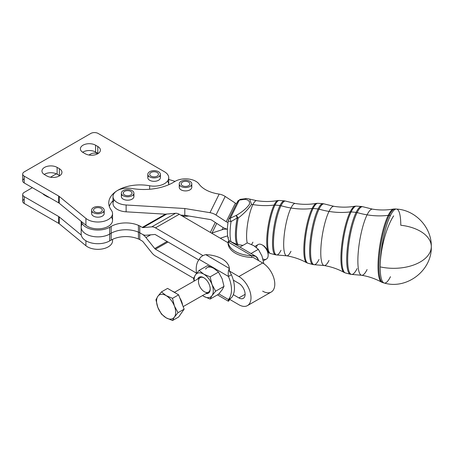 <?xml version="1.0" encoding="UTF-8"?>
<svg xmlns="http://www.w3.org/2000/svg" width="454" height="454" viewBox="0 0 454 454"><rect width="100%" height="100%" fill="white"/><g stroke="black" fill="none" stroke-linecap="round" stroke-linejoin="round"><path stroke-width="0.68" d="M112.331 239.451A14.636 8.45 180 0 1 103.478 248.696A14.636 8.45 180 0 1 85.914 245.733L59.241 223.748A5.227 3.019 0 0 0 58.657 223.345L24.232 203.471A5.227 3.019 180 0 1 24.232 199.204M44.566 194.721A8.887 5.13 0 0 0 44.214 194.931A8.887 5.13 180 0 1 44.566 194.721M97.775 153.753A5.227 3.019 0 0 0 90.772 153.957L88.927 155.018L90.772 153.957A5.227 3.019 180 0 1 97.775 153.753M56.353 173.825L50.485 177.219L56.353 173.825M22.7 194.505L22.7 201.338A5.227 3.019 0 0 0 24.232 203.471L24.232 196.639A5.227 3.019 180 0 1 22.7 194.505A5.227 3.019 180 0 1 24.232 192.371L32.365 187.672L24.232 192.371A5.227 3.019 0 0 0 24.232 196.639L58.657 216.518A5.227 3.019 180 0 1 59.241 216.916L81.272 235.076L59.241 216.916A5.227 3.019 0 0 0 58.657 216.518L58.657 223.345A5.227 3.019 180 0 1 59.241 223.748L59.241 216.916L59.241 223.748L85.914 245.733L85.914 240.79L85.914 245.733A14.636 8.45 0 0 0 102.309 248.945A14.636 8.45 0 0 0 112.541 240.881L112.541 239.349M49.287 197.445A8.887 5.13 180 0 1 46.779 196.429L44.56 195.146A8.887 5.13 180 0 1 42.801 193.699A8.887 5.13 0 0 0 44.56 195.146L46.779 196.429A8.887 5.13 0 0 0 49.287 197.445M58.657 223.345L58.657 216.518L24.232 196.639L24.232 203.471L58.657 223.345M113.006 196.582A14.636 8.45 180 0 1 116.723 190.958A14.636 8.45 0 0 0 113.994 199.635A14.636 8.45 0 0 0 126.127 204.987L126.127 211.819L126.127 204.987A14.636 8.45 180 0 1 113.006 196.582L113.006 203.415A14.636 8.45 0 0 0 126.127 211.819L165.438 214.18L175.573 213.267A10.453 6.004 60.3 0 1 179.251 214.271L155.455 227.851L202.949 255.579L155.455 227.851A10.453 6.004 -119.7 0 0 151.784 226.847L143.01 227.607A2.088 1.203 60.3 0 1 142.272 227.409L139.758 225.939L139.758 232.766L142.272 234.241L139.758 232.771L142.272 234.236A10.453 6.004 60.3 0 1 145.95 237.533L150.677 234.832L145.95 237.533L154.723 248.537L167.095 241.471L154.723 248.537A2.088 1.203 -119.7 0 0 155.455 249.195L168.025 242.016L155.455 249.195L196.508 273.16L155.455 249.195A2.088 1.203 60.3 0 1 154.723 248.537L145.95 237.533A10.453 6.004 -119.7 0 0 142.272 234.241L139.758 232.766L139.758 239.599L142.272 241.068L139.758 239.599A6.271 3.621 0 0 0 138.442 239.014A20.912 12.071 0 0 0 111.156 240.075L109.669 240.921A16.73 9.659 180 0 1 92.287 243.151A16.73 9.659 180 0 1 81.272 235.076A16.73 9.659 0 0 0 92.287 243.151A16.73 9.659 0 0 0 109.669 240.921L109.669 234.094A16.73 9.659 180 0 1 88.791 235.32A16.73 9.659 180 0 1 82.259 223.805M237.277 202.745A4.182 3.286 26.3 0 1 237.55 201.553A4.182 3.286 26.3 0 1 239.292 200.118A4.182 2.679 -100.9 0 1 240.512 199.3L240.512 199.3A4.182 2.679 79.1 0 0 239.292 200.118L244.269 199.38A4.182 3.019 -95.4 0 1 245.881 198.506A4.182 3.019 84.6 0 0 244.269 199.38L239.292 200.118A4.182 3.286 -153.7 0 0 237.55 201.553L240.512 199.3L246.851 198.529A4.182 3.484 97.8 0 0 244.269 199.38A4.182 3.484 -82.2 0 1 246.851 198.529L249.7 199.102L251.442 204.317L249.7 199.102L256.658 200.662A23.018 5.164 99.4 0 0 252.912 204.578A23.018 5.164 -80.6 0 1 256.658 200.662C263.797 201.82 270.885 201.786 277.922 200.543A26.672 5.981 99.4 0 0 274.057 205.077A26.672 5.981 -80.6 0 1 277.922 200.543L279.261 200.475A26.882 6.033 99.4 0 0 275.005 205.066A26.882 6.033 -80.6 0 1 279.261 200.475L284.352 200.85A27.342 6.135 99.4 0 0 280.027 205.514A27.342 6.135 -80.6 0 1 284.352 200.85L285.651 201.111A27.308 6.129 99.4 0 0 280.998 205.702A27.308 6.129 -80.6 0 1 285.651 201.111L295.282 203.488A26.514 5.947 99.4 0 0 290.969 208A26.514 5.947 -80.6 0 1 295.282 203.488C302.404 204.646 309.469 204.606 316.483 203.375A30.168 6.77 99.4 0 0 312.114 208.499A30.168 6.77 -80.6 0 1 316.483 203.375L317.868 203.301A30.378 6.816 99.4 0 0 313.061 208.488A30.378 6.816 -80.6 0 1 317.868 203.301L322.964 203.676A30.838 6.918 99.4 0 0 318.084 208.936A30.838 6.918 -80.6 0 1 322.964 203.676L324.304 203.942A30.81 6.912 99.4 0 0 319.049 209.124A30.81 6.912 -80.6 0 1 324.304 203.942L333.906 206.315A30.009 6.731 99.4 0 0 329.019 211.422A30.009 6.731 -80.6 0 1 333.906 206.315C341.005 207.467 348.053 207.433 355.045 206.201A33.67 7.553 99.4 0 0 350.165 211.922A33.67 7.553 -80.6 0 1 355.045 206.201L356.475 206.127A33.874 7.599 99.4 0 0 351.112 211.91A33.874 7.599 -80.6 0 1 356.475 206.127L361.571 206.502A34.339 7.701 99.4 0 0 356.135 212.358A34.339 7.701 -80.6 0 1 361.571 206.502L362.956 206.774A34.305 7.695 99.4 0 0 357.105 212.546A34.305 7.695 -80.6 0 1 362.956 206.774L372.53 209.141A33.511 7.519 99.4 0 0 367.076 214.844A33.511 7.519 -80.6 0 1 372.53 209.141C379.612 210.293 386.638 210.253 393.601 209.027A37.166 8.337 99.4 0 0 388.221 215.344A37.166 8.337 -80.6 0 1 393.601 209.027L395.082 208.953A37.376 8.382 99.4 0 0 389.169 215.332A37.376 8.382 -80.6 0 1 395.082 208.953L396.404 209.05A37.495 8.41 -80.6 0 1 400.774 225.246A37.642 21.73 180 0 1 431.3 246.59A37.642 21.73 180 0 1 429.853 252.56A37.642 21.73 180 0 1 380.174 266.878A37.495 8.41 -80.6 0 1 390.474 215.451A37.495 8.41 -80.6 0 1 396.404 209.05A37.495 8.41 99.4 0 0 390.474 215.451L389.169 215.332A4.182 3.286 -153.7 0 0 388.221 215.344A67.964 53.356 26.3 0 1 367.076 214.844A67.964 53.356 26.3 0 1 357.105 212.546A4.182 3.286 -153.7 0 0 356.135 212.358L351.112 211.91A4.182 3.286 -153.7 0 0 350.165 211.922A67.964 53.356 26.3 0 1 329.019 211.422A67.964 53.356 26.3 0 1 319.049 209.124A4.182 3.286 -153.7 0 0 318.084 208.936L313.061 208.488A4.182 3.286 -153.7 0 0 312.114 208.499A67.964 53.356 26.3 0 1 290.969 208A67.964 53.356 26.3 0 1 280.998 205.702A4.182 3.286 -153.7 0 0 280.027 205.514L275.005 205.066A4.182 3.286 -153.7 0 0 274.057 205.077A67.964 53.356 26.3 0 1 252.912 204.578A67.964 53.356 26.3 0 1 251.442 204.317A67.964 53.356 -153.7 0 0 252.912 204.578A67.964 53.356 -153.7 0 0 274.057 205.077A4.182 3.286 26.3 0 1 275.005 205.066L280.027 205.514A4.182 3.286 26.3 0 1 280.998 205.702A67.964 53.356 -153.7 0 0 290.969 208A67.964 53.356 -153.7 0 0 312.114 208.499A4.182 3.286 26.3 0 1 313.061 208.488L318.084 208.936A4.182 3.286 26.3 0 1 319.049 209.124A67.964 53.356 -153.7 0 0 329.019 211.422A67.964 53.356 -153.7 0 0 350.165 211.922A4.182 3.286 26.3 0 1 351.112 211.91L356.135 212.358A4.182 3.286 26.3 0 1 357.105 212.546A67.964 53.356 -153.7 0 0 367.076 214.844A67.964 53.356 -153.7 0 0 388.221 215.344A4.182 3.286 26.3 0 1 389.169 215.332L390.474 215.451A37.495 8.41 99.4 0 0 380.174 266.878A37.495 8.41 99.4 0 0 384.203 283.024A37.495 8.41 -80.6 0 1 380.174 266.878A37.642 21.73 0 0 0 429.853 252.56A37.642 21.73 0 0 0 431.3 246.59C432.146 270.351 406.886 289.805 384.203 283.024A37.495 8.41 -80.6 0 0 390.474 276.679M228.606 219.623L228.22 220.871A4.182 0.312 8.4 0 0 231.029 221.586A4.182 0.312 -171.6 0 1 228.22 220.871A4.182 0.312 -171.6 0 1 228.334 220.814A4.182 3.286 26.3 0 1 228.606 219.623A4.182 3.286 26.3 0 1 230.343 218.187L239.292 200.118L230.343 218.187L236.364 215.349C242.249 211.956 246.573 208.312 249.348 204.413C250.092 201.201 248.4 199.522 244.269 199.38C248.4 199.522 250.092 201.201 249.348 204.413C246.573 208.312 242.249 211.956 236.364 215.349L238.163 218.113C244.229 213.391 248.656 208.795 251.442 204.317C248.656 208.795 244.229 213.391 238.163 218.113A23.812 5.34 99.4 0 0 238.163 244.655L242.822 245.359L238.163 244.655A23.812 5.34 -80.6 0 1 238.163 218.113L236.364 215.349L230.343 218.187A4.182 3.286 -153.7 0 0 228.606 219.623L237.55 201.553M246.278 198.506A4.182 3.019 84.6 0 0 245.881 198.506M231.029 221.586A4.182 1.266 -113.8 0 1 230.343 218.187A4.182 1.266 66.2 0 0 231.029 221.586L237.187 217.948A4.182 0.783 -116.9 0 1 236.364 215.349A4.182 0.783 63.1 0 0 237.187 217.948L231.029 221.586A23.341 5.238 99.4 0 0 231.029 241.727A23.341 5.238 -80.6 0 1 231.029 221.586M228.22 220.871C227.023 228.833 227.091 235.03 228.424 239.451A4.182 3.785 -20 0 0 229.548 241A4.182 3.785 160 0 1 228.424 239.451A4.182 3.785 160 0 1 228.334 237.363M230.479 241.545A4.182 3.785 -20 0 0 231.029 241.727L237.187 244.53A23.846 5.352 -80.6 0 1 237.187 217.948A4.182 0.477 10.9 0 1 238.163 218.113A4.182 0.477 -169.1 0 0 237.187 217.948A23.846 5.352 99.4 0 0 237.187 244.53L231.029 241.727A4.182 3.785 160 0 1 230.479 241.545M252.912 242.164A23.018 5.164 -80.6 0 1 251.533 244.496M247.197 242.947A23.018 5.164 -80.6 0 1 252.912 204.578A23.018 5.164 99.4 0 0 247.197 242.947M242.964 245.364L236.926 244.496A4.182 1.493 -69.7 0 0 237.187 244.53A4.182 4.007 -40.7 0 0 238.163 244.655A4.182 2.122 100.4 0 1 237.624 244.689A4.182 2.122 -79.6 0 0 238.163 244.655A4.182 4.007 139.3 0 1 237.187 244.53A4.182 1.493 110.3 0 1 236.926 244.496L232.261 242.584M267.945 252.311L269.267 253.014A26.672 5.981 -80.6 0 1 267.19 233.135A26.672 5.981 -80.6 0 1 274.057 205.077A26.672 5.981 99.4 0 0 267.19 233.135A26.672 5.981 99.4 0 0 269.267 253.014L270.51 253.514A26.882 6.033 -80.6 0 1 268.013 234.088A26.882 6.033 -80.6 0 1 275.005 205.066A26.882 6.033 99.4 0 0 268.013 234.088A26.882 6.033 99.4 0 0 270.51 253.514L275.453 254.796A27.342 6.135 -80.6 0 1 272.911 235.041A27.342 6.135 -80.6 0 1 280.027 205.514A27.342 6.135 99.4 0 0 272.911 235.041A27.342 6.135 99.4 0 0 275.453 254.796L276.77 254.966A27.308 6.129 -80.6 0 1 273.824 235.915A27.308 6.129 -80.6 0 1 280.998 205.702A27.308 6.129 99.4 0 0 273.824 235.915A27.308 6.129 99.4 0 0 276.77 254.966A27.308 6.129 -80.6 0 0 280.998 250.302M290.969 251.295A26.514 5.947 -80.6 0 1 286.65 255.806A26.514 5.947 -80.6 0 1 284.045 236.88A26.514 5.947 -80.6 0 1 290.969 208A26.514 5.947 99.4 0 0 284.045 236.88A26.514 5.947 99.4 0 0 286.65 255.806L276.77 254.966M286.65 255.806C293.766 256.998 300.446 259.302 306.688 262.724A30.168 6.77 -80.6 0 1 304.345 240.234A30.168 6.77 -80.6 0 1 312.114 208.499A30.168 6.77 99.4 0 0 304.345 240.234A30.168 6.77 99.4 0 0 306.688 262.724L307.977 263.235A30.378 6.816 -80.6 0 1 305.156 241.29A30.378 6.816 -80.6 0 1 313.061 208.488A30.378 6.816 99.4 0 0 305.156 241.29A30.378 6.816 99.4 0 0 307.977 263.235L312.925 264.517A30.838 6.918 -80.6 0 1 310.059 242.237A30.838 6.918 -80.6 0 1 318.084 208.936A30.838 6.918 99.4 0 0 310.059 242.237A30.838 6.918 99.4 0 0 312.925 264.517L314.281 264.699A30.81 6.912 -80.6 0 1 310.962 243.208A30.81 6.912 -80.6 0 1 319.049 209.124A30.81 6.912 99.4 0 0 310.962 243.208A30.81 6.912 99.4 0 0 314.281 264.699A30.81 6.912 -80.6 0 0 319.049 259.433M329.019 260.431A30.009 6.731 -80.6 0 1 324.139 265.539A30.009 6.731 -80.6 0 1 321.188 244.116A30.009 6.731 -80.6 0 1 329.019 211.422A30.009 6.731 99.4 0 0 321.188 244.116A30.009 6.731 99.4 0 0 324.139 265.539L314.281 264.699M324.139 265.539C331.233 266.725 337.889 269.023 344.115 272.434A33.67 7.553 -80.6 0 1 341.499 247.334A33.67 7.553 -80.6 0 1 350.165 211.922A33.67 7.553 99.4 0 0 341.499 247.334A33.67 7.553 99.4 0 0 344.115 272.434L345.449 272.962A33.874 7.599 -80.6 0 1 342.299 248.486A33.874 7.599 -80.6 0 1 351.112 211.91A33.874 7.599 99.4 0 0 342.299 248.486A33.874 7.599 99.4 0 0 345.449 272.962L350.392 274.244A34.339 7.701 -80.6 0 1 347.202 249.439A34.339 7.701 -80.6 0 1 356.135 212.358A34.339 7.701 99.4 0 0 347.202 249.439A34.339 7.701 99.4 0 0 350.392 274.244L351.793 274.432A34.305 7.695 -80.6 0 1 348.099 250.494A34.305 7.695 -80.6 0 1 357.105 212.546A34.305 7.695 99.4 0 0 348.099 250.494A34.305 7.695 99.4 0 0 351.793 274.432A34.305 7.695 -80.6 0 0 357.105 268.569M367.076 269.562A33.511 7.519 -80.6 0 1 361.622 275.266A33.511 7.519 -80.6 0 1 358.331 251.346A33.511 7.519 -80.6 0 1 367.076 214.844A33.511 7.519 99.4 0 0 358.331 251.346A33.511 7.519 99.4 0 0 361.622 275.266L351.793 274.432M361.622 275.266C368.699 276.452 375.339 278.739 381.542 282.138A37.166 8.337 -80.6 0 1 378.653 254.439A37.166 8.337 -80.6 0 1 388.221 215.344A37.166 8.337 99.4 0 0 378.653 254.439A37.166 8.337 99.4 0 0 381.542 282.138L382.915 282.689A37.376 8.382 -80.6 0 1 379.442 255.687A37.376 8.382 -80.6 0 1 389.169 215.332A37.376 8.382 99.4 0 0 379.442 255.687A37.376 8.382 99.4 0 0 382.915 282.689L384.203 283.024M393.658 215.854A37.642 11.015 102.5 0 0 380.174 266.878A37.642 11.015 -77.5 0 1 393.658 215.854M149.661 176.856A6.271 3.621 180 0 1 147.822 174.296A6.271 3.621 180 0 1 154.093 170.67A6.271 3.621 180 0 1 160.37 174.296A6.271 3.621 180 0 1 156.494 177.639A6.271 3.621 180 0 1 149.661 176.856A6.271 3.621 0 0 0 160.154 175.233A6.271 3.621 0 0 0 152.47 170.795A6.271 3.621 0 0 0 149.661 176.856M147.822 174.296L147.822 177.707A6.271 3.621 0 0 0 149.661 180.266A6.271 3.621 0 0 0 149.888 180.391A6.271 3.621 0 0 0 156.641 181.015A6.271 3.621 0 0 0 160.37 177.707L160.37 174.296M150.989 172.503A4.392 2.537 0 0 0 149.701 174.296A4.392 2.537 0 0 0 154.093 176.827A4.392 2.537 0 0 0 158.486 174.296A4.392 2.537 0 0 0 155.773 171.953A4.392 2.537 0 0 0 150.989 172.503A4.392 2.537 180 0 1 158.338 173.638A4.392 2.537 180 0 1 152.958 176.742A4.392 2.537 180 0 1 150.989 172.503M179.251 183.881L179.251 187.298A6.271 3.621 0 0 0 179.341 187.911A6.271 3.621 0 0 0 185.187 190.913A6.271 3.621 0 0 0 191.554 188.291A6.271 3.621 0 0 0 191.798 187.298L191.798 183.881A6.271 3.621 180 0 1 186.055 187.491A6.271 3.621 180 0 1 179.341 184.494A6.271 3.621 180 0 1 179.251 183.881A6.271 3.621 180 0 1 185.521 180.261A6.271 3.621 180 0 1 191.798 183.881M184.778 181.384A4.392 2.537 0 0 0 181.129 183.881A4.392 2.537 0 0 0 185.521 186.418A4.392 2.537 0 0 0 189.914 183.881A4.392 2.537 0 0 0 184.778 181.384A4.392 2.537 180 0 1 189.641 184.761A4.392 2.537 180 0 1 182.145 185.504A4.392 2.537 180 0 1 184.778 181.384M179.341 184.494A6.271 3.621 0 0 0 189.534 186.668A6.271 3.621 0 0 0 187.695 180.482A6.271 3.621 0 0 0 179.341 184.494M93.467 212.71A6.271 3.621 180 0 1 91.634 210.151A6.271 3.621 180 0 1 97.905 206.53A6.271 3.621 180 0 1 104.176 210.151A6.271 3.621 180 0 1 100.306 213.493A6.271 3.621 180 0 1 93.467 212.71A6.271 3.621 0 0 0 103.966 211.087A6.271 3.621 0 0 0 96.282 206.649A6.271 3.621 0 0 0 93.467 212.71M91.634 210.151L91.634 213.562A6.271 3.621 0 0 0 93.467 216.121A6.271 3.621 0 0 0 93.694 216.246A6.271 3.621 0 0 0 100.448 216.87A6.271 3.621 0 0 0 104.176 213.562L104.176 210.151M94.801 208.358A4.392 2.537 0 0 0 93.513 210.151A4.392 2.537 0 0 0 97.905 212.688A4.392 2.537 0 0 0 102.298 210.151A4.392 2.537 0 0 0 99.585 207.807A4.392 2.537 0 0 0 94.801 208.358A4.392 2.537 180 0 1 102.144 209.493A4.392 2.537 180 0 1 96.77 212.597A4.392 2.537 180 0 1 94.801 208.358M121.371 193.166L121.371 196.582A6.271 3.621 0 0 0 121.462 197.195A6.271 3.621 0 0 0 127.307 200.203A6.271 3.621 0 0 0 133.675 197.581A6.271 3.621 0 0 0 133.919 196.582L133.919 193.166A6.271 3.621 180 0 1 128.176 196.775A6.271 3.621 180 0 1 121.462 193.784A6.271 3.621 180 0 1 121.371 193.166A6.271 3.621 180 0 1 127.642 189.545A6.271 3.621 180 0 1 133.919 193.166M126.899 190.669A4.392 2.537 0 0 0 123.25 193.171A4.392 2.537 0 0 0 127.642 195.702A4.392 2.537 0 0 0 132.035 193.166A4.392 2.537 0 0 0 126.899 190.669A4.392 2.537 180 0 1 131.762 194.045A4.392 2.537 180 0 1 124.265 194.789A4.392 2.537 180 0 1 126.899 190.669M121.462 193.784A6.271 3.621 0 0 0 131.654 195.952A6.271 3.621 0 0 0 129.816 189.772A6.271 3.621 0 0 0 121.462 193.784M111.338 217.035A14.636 8.45 180 0 1 105.05 227.766A14.636 8.45 180 0 1 85.914 225.241L81.272 221.41A16.73 9.659 0 0 0 92.287 229.486A16.73 9.659 0 0 0 109.669 227.261L111.156 226.41A20.912 12.071 180 0 1 138.442 225.349L138.442 232.181A6.271 3.621 180 0 1 139.758 232.771A6.271 3.621 0 0 0 138.442 232.181A20.912 12.071 0 0 0 111.156 233.237L109.669 234.088L111.156 233.243A20.912 12.071 180 0 1 138.442 232.181L138.442 239.014A6.271 3.621 180 0 1 139.758 239.599L139.758 232.771A6.271 3.621 0 0 0 138.442 232.181A6.271 3.621 180 0 1 139.758 232.766L139.758 225.939L142.272 227.409A2.088 1.203 -119.7 0 0 143.01 227.607L151.784 226.847L175.573 213.267L166.783 214.033L143.01 227.607L166.783 214.033L165.438 214.18L142.272 227.409L165.438 214.18L126.127 211.819A14.636 8.45 180 0 1 114.255 199.998M209.351 292.28A9.228 5.295 -119.7 0 0 210.219 289.102A9.228 5.295 -119.7 0 0 203.698 277.678A9.228 5.295 -119.7 0 0 197.649 279.074A9.228 5.295 60.3 0 1 206.485 280.016A9.228 5.295 60.3 0 1 209.351 292.28A9.228 5.295 60.3 0 1 205.94 293.602A9.228 5.295 -119.7 0 0 209.351 292.28M183.155 306.615L208.494 292.149A8.365 4.801 -119.7 0 0 209.442 291.269A8.365 4.801 -119.7 0 0 210.213 288.733A8.365 4.801 60.3 0 1 209.442 291.269A8.365 4.801 60.3 0 1 199.34 285.538A8.365 4.801 60.3 0 1 204.011 277.871A8.365 4.801 -119.7 0 0 200.197 277.621L174.512 292.285M212.012 284.516A13.592 7.803 -119.7 0 0 203.732 274.137A13.592 7.803 -119.7 0 0 195.458 274.852A13.592 7.803 -119.7 0 0 194.244 281.02A13.592 7.803 60.3 0 1 195.458 274.852A13.592 7.803 60.3 0 1 203.732 274.137A13.592 7.803 60.3 0 1 212.012 284.516L210.117 276.861L203.732 274.137L199.079 270.419L195.458 274.852L193.563 278.296L194.051 281.128L193.563 278.296L195.458 274.852L199.079 270.419L207.461 265.635L199.079 270.419L203.732 274.137L210.117 276.861L218.499 272.077L213.845 268.359L207.461 265.635L213.845 268.359L218.499 272.077L222.119 278.745L224.015 286.395L222.119 289.839L218.499 294.271L210.117 299.061L212.012 295.616A13.592 7.803 -119.7 0 0 212.012 284.516A13.592 7.803 60.3 0 1 212.012 295.616L215.633 291.184L212.012 284.516L215.633 291.184L224.015 286.395L222.119 278.745L218.499 272.077L210.117 276.861L212.012 284.516M202.541 295.548A13.592 7.803 -119.7 0 0 203.732 296.331A13.592 7.803 -119.7 0 0 212.012 295.616A13.592 7.803 60.3 0 1 203.732 296.331L210.117 299.061L203.732 296.331A13.592 7.803 60.3 0 1 202.541 295.548M202.512 295.56L203.732 296.331L202.512 295.56M213.845 268.359A13.592 7.803 -119.7 0 0 205.566 269.08A13.592 7.803 60.3 0 1 213.845 268.359M212.012 295.616L210.117 299.061L218.499 294.271L222.119 289.839L224.015 286.395L215.633 291.184L212.012 295.616M261.969 255.994L263.836 263.723L261.969 255.994L258.349 249.325L261.969 255.994M247.311 242.884L253.695 245.614L258.349 249.325L253.695 245.614L247.311 242.884L239.962 247.078L247.311 242.884M250.994 253.525L258.349 249.325L250.994 253.525M205.758 254.649A25.095 14.488 180 0 1 229.366 268.439L229.366 270.147L229.366 268.439C228.283 270.533 227.97 273.2 228.43 276.452L231.404 274.755L229.31 270.97L229.366 270.147L229.31 270.97L231.404 274.755L228.43 276.452C227.97 273.2 228.283 270.533 229.366 268.439L205.758 254.649C202.444 255.443 200.282 257.032 199.255 259.416C200.282 257.032 202.444 255.443 205.758 254.649L229.366 268.439A25.095 14.488 0 0 0 205.758 254.649M229.366 299.396L229.366 300.026L229.366 299.396M231.404 297.807L228.43 299.504C227.97 301.57 228.283 301.74 229.366 300.026L228.294 301.184L228.43 299.504L231.404 297.807A25.095 14.409 -119.7 0 0 233.316 294.652A25.095 14.409 -119.7 0 0 233.316 280.141A25.095 14.409 60.3 0 1 233.316 294.652A25.095 14.409 60.3 0 1 231.404 297.807M199.255 259.416L228.43 276.452A25.095 14.409 60.3 0 1 228.43 299.504A25.095 14.409 -119.7 0 0 228.43 276.452L199.255 259.416A25.095 14.409 -119.7 0 0 196.548 273.393A25.095 14.409 60.3 0 1 199.255 259.416M233.316 280.141A25.095 14.409 -119.7 0 0 231.404 274.755A25.095 14.409 60.3 0 1 233.316 280.141L238.872 283.381A8.887 5.102 60.3 0 1 245.12 294.288A8.887 5.102 60.3 0 1 238.872 297.898L233.316 294.652L238.872 297.898A8.887 5.102 -119.7 0 0 243.282 298.357A8.887 5.102 -119.7 0 0 244.649 291.247A8.887 5.102 -119.7 0 0 238.872 283.381L233.316 280.141M218.834 293.897L228.43 299.504L218.834 293.897M142.272 241.068A2.088 1.203 60.3 0 1 143.01 241.727L151.784 252.73A10.453 6.004 -119.7 0 0 155.455 256.022L193.569 278.274L155.455 256.022A10.453 6.004 60.3 0 1 151.784 252.73L143.01 241.727A2.088 1.203 -119.7 0 0 142.272 241.068M142.272 234.236A10.453 6.004 -119.7 0 0 145.95 235.24L154.723 234.48A2.088 1.203 60.3 0 1 155.455 234.678L198.795 259.983L155.455 234.678A2.088 1.203 -119.7 0 0 154.723 234.48L145.95 235.24A10.453 6.004 60.3 0 1 142.272 234.236L142.272 234.241M247.424 305.621L271.22 292.041A17.252 9.903 -119.7 0 0 273.875 278.234A17.252 9.903 -119.7 0 0 262.662 262.968L253.105 257.39L251.669 257.412A25.095 14.488 180 0 1 228.061 243.628L228.061 241.92L251.669 255.704L255.874 256.368L258.173 259.472A25.095 14.409 60.3 0 1 258.655 260.63A25.095 14.409 -119.7 0 0 258.173 259.472L257.412 259.904L258.173 259.472C257.146 256.538 254.978 255.284 251.669 255.704L251.669 257.412L251.669 255.704A25.095 14.488 180 0 1 228.061 241.92L228.061 243.628A25.095 14.488 0 0 0 251.669 257.412L253.105 257.39L262.662 262.968L238.872 276.554A17.252 9.903 60.3 0 1 250.086 291.814A17.252 9.903 60.3 0 1 247.424 305.621A17.252 9.903 60.3 0 1 238.872 304.725L229.486 299.243L238.872 304.725A17.252 9.903 -119.7 0 0 251.005 297.722A17.252 9.903 -119.7 0 0 238.872 276.554L229.31 270.97L238.872 276.554L262.662 262.968A17.252 9.903 60.3 0 1 274.795 284.142A17.252 9.903 60.3 0 1 262.662 291.145M255.874 256.368L229.134 240.756L228.061 241.92C229.145 240.2 229.457 240.376 228.998 242.442M251.669 255.704L228.061 241.92A25.095 14.488 0 0 0 251.669 255.704M179.251 214.271L228.061 242.765L179.251 214.271A10.453 6.004 -119.7 0 0 175.573 213.267L151.784 226.847A10.453 6.004 60.3 0 1 155.455 227.851L179.251 214.271M188.853 216.013A14.636 8.45 180 0 1 182.258 216.025A14.636 8.45 0 0 0 188.853 216.013M210.338 232.42L215.275 222.443L210.338 232.42M168.735 179.444L175.074 181.379L168.735 179.444M167.486 181.123A14.636 8.45 180 0 1 168.729 184.727A14.636 8.45 0 0 0 168.735 184.534L168.735 177.707A14.636 8.45 180 0 1 149.65 185.76A31.366 18.109 0 0 0 116.723 190.958A14.636 8.45 180 0 1 131.83 188.484A14.636 8.45 0 0 0 116.723 190.958A31.366 18.109 0 0 0 108.761 203.012A31.366 18.109 0 0 0 111.338 210.208A14.636 8.45 180 0 1 112.541 213.562A14.636 8.45 180 0 1 102.309 221.62A14.636 8.45 180 0 1 85.914 218.408L59.241 196.423A5.227 3.019 0 0 0 58.657 196.026L58.657 202.853A5.227 3.019 180 0 1 59.241 203.256L59.241 196.423L59.241 203.256L85.914 225.241L85.914 218.408L85.914 225.241A14.636 8.45 0 0 0 102.309 228.453A14.636 8.45 0 0 0 112.541 220.389L112.541 213.562M227.42 229.23A12.547 9.852 -153.7 0 0 222.176 229.718L211.984 233.033A4.182 3.286 26.3 0 1 211.57 233.14A4.182 3.286 -153.7 0 0 211.984 233.033L222.176 229.718A12.547 9.852 26.3 0 1 227.42 229.23M220.275 238.219L226.2 236.296A4.182 3.286 26.3 0 1 227.658 236.108A4.182 3.286 -153.7 0 0 226.2 236.296L220.275 238.219M223.226 227.602L222.176 229.718L223.226 227.602M216.745 223.408L211.984 233.033L216.745 223.408M209.969 219.498L184.806 215.349L180.669 215.1L184.806 215.349L209.969 219.498A4.182 3.286 26.3 0 1 211.984 220.286L222.176 226.972A12.547 9.852 -153.7 0 0 227.42 229.185A12.547 9.852 26.3 0 1 222.176 226.972L211.984 220.286A4.182 3.286 -153.7 0 0 209.969 219.498M227.999 222.466A4.182 3.286 26.3 0 1 226.2 221.717L216.002 215.037A12.547 9.852 -153.7 0 0 209.969 212.671L184.806 208.517L184.806 215.349L184.806 208.517L209.969 212.671A12.547 9.852 26.3 0 1 216.002 215.037L226.2 221.717A4.182 3.286 -153.7 0 0 227.999 222.466M236.489 203.693A4.182 3.286 26.3 0 1 235.393 203.142L226.2 221.717L235.393 203.142L225.195 196.463L216.002 215.037L225.195 196.463A12.547 9.852 -153.7 0 0 219.163 194.096L209.969 212.671L219.163 194.096L218.102 193.92A29.277 16.9 180 0 1 199.062 184.086A14.636 8.45 0 0 0 174.699 181.606A41.825 24.147 180 0 1 131.83 188.484A41.825 24.147 0 0 0 174.699 181.606A14.636 8.45 180 0 1 199.062 184.086A29.277 16.9 0 0 0 218.102 193.92L219.163 194.096A12.547 9.852 26.3 0 1 225.195 196.463L235.393 203.142A4.182 3.286 -153.7 0 0 236.489 203.693M126.127 204.987L184.806 208.517L126.127 204.987M133.175 194.874A6.271 3.621 180 0 1 133.675 197.581A6.271 3.621 180 0 1 125.293 199.942A6.271 3.621 180 0 1 122.109 194.874M191.055 185.59A6.271 3.621 180 0 1 191.554 188.291A6.271 3.621 180 0 1 183.172 190.657A6.271 3.621 180 0 1 179.988 185.59M149.65 189.256L149.65 185.76L149.65 189.256M113.006 200.747A31.366 18.109 0 0 0 109.323 206.428A31.366 18.109 180 0 1 113.006 200.747M138.442 225.349A6.271 3.621 180 0 1 139.758 225.939A6.271 3.621 0 0 0 138.442 225.349A20.912 12.071 0 0 0 111.156 226.41L111.156 233.237A20.912 12.071 180 0 1 138.442 232.181L138.442 225.349M81.272 235.076A16.73 9.659 0 0 1 81.175 234.054L81.175 227.221A16.73 9.659 0 0 0 91.458 236.137A16.73 9.659 0 0 0 109.669 234.094A16.73 9.659 180 0 1 91.458 236.137A16.73 9.659 180 0 1 81.175 227.221L81.175 227.221A16.73 9.659 0 0 0 91.458 236.131A16.73 9.659 0 0 0 109.669 234.088L109.669 240.921L111.156 240.075L111.156 233.243L109.669 234.094L111.156 233.237L111.156 240.075A20.912 12.071 180 0 1 138.442 239.014L138.442 232.181A20.912 12.071 0 0 0 111.156 233.243L111.156 226.41L109.669 227.261L109.669 234.088L109.669 227.261A16.73 9.659 180 0 1 92.287 229.486A16.73 9.659 180 0 1 81.272 221.41L59.241 203.256A5.227 3.019 0 0 0 58.657 202.853L24.232 182.979A5.227 3.019 180 0 1 24.232 178.711M245.12 294.328L238.872 297.898L245.12 294.328M57.13 174.228L59.349 175.511L59.349 168.678L57.13 167.395L57.13 174.228L57.13 167.395A8.887 5.13 0 0 0 47.449 166.283A8.887 5.13 0 0 0 41.961 171.027A8.887 5.13 0 0 0 44.56 174.654L46.779 175.936A8.887 5.13 0 0 0 56.466 177.049A8.887 5.13 0 0 0 61.954 172.304A8.887 5.13 0 0 0 59.349 168.678L59.349 175.511A8.887 5.13 180 0 1 59.701 175.721A8.887 5.13 0 0 0 59.349 175.511L57.13 174.228A8.887 5.13 0 0 0 44.214 174.438A8.887 5.13 180 0 1 57.13 174.228M95.578 152.033L97.792 153.31L97.792 146.483L95.578 145.201L95.578 152.033L95.578 145.201A8.887 5.13 0 0 0 85.891 144.088A8.887 5.13 0 0 0 80.403 148.833A8.887 5.13 0 0 0 83.008 152.459L85.227 153.741A8.887 5.13 0 0 0 94.909 154.848A8.887 5.13 0 0 0 100.396 150.109A8.887 5.13 0 0 0 97.792 146.483L97.792 153.31A8.887 5.13 180 0 1 98.143 153.526A8.887 5.13 0 0 0 97.792 153.31L95.578 152.033A8.887 5.13 0 0 0 82.656 152.243A8.887 5.13 180 0 1 95.578 152.033M22.7 174.013L22.7 180.845A5.227 3.019 0 0 0 24.232 182.979L24.232 176.146A5.227 3.019 180 0 1 22.7 174.013A5.227 3.019 180 0 1 24.232 171.879L90.772 133.465A5.227 3.019 180 0 1 98.166 133.465L164.444 171.731A14.636 8.45 180 0 1 168.735 177.707M58.657 202.853L58.657 196.026L24.232 176.146L24.232 182.979L58.657 202.853M98.166 133.465A5.227 3.019 0 0 0 90.772 133.465L24.232 171.879A5.227 3.019 0 0 0 24.232 176.146L58.657 196.026A5.227 3.019 180 0 1 59.241 196.423L85.914 218.408A14.636 8.45 0 0 0 105.05 220.939A14.636 8.45 0 0 0 111.338 210.208A31.366 18.109 180 0 1 116.723 190.958A31.366 18.109 180 0 1 149.65 185.76A14.636 8.45 0 0 0 166.595 182.099A14.636 8.45 0 0 0 164.444 171.731L98.166 133.465M57.13 167.395L59.349 168.678A8.887 5.13 180 0 1 59.349 175.936A8.887 5.13 180 0 1 46.779 175.936L44.56 174.654A8.887 5.13 180 0 1 44.56 167.395A8.887 5.13 180 0 1 57.13 167.395M159.626 175.999A6.271 3.621 180 0 1 157.952 180.561A6.271 3.621 180 0 1 149.888 180.391A6.271 3.621 180 0 1 148.56 175.999M103.438 211.853A6.271 3.621 180 0 1 101.764 216.416A6.271 3.621 180 0 1 93.694 216.246A6.271 3.621 180 0 1 92.372 211.853M95.578 145.201L97.792 146.483A8.887 5.13 180 0 1 97.792 153.741A8.887 5.13 180 0 1 85.227 153.741L83.008 152.459A8.887 5.13 180 0 1 83.008 145.201A8.887 5.13 180 0 1 95.578 145.201M263.371 260.817L266.43 259.069A8.365 4.801 -119.7 0 0 267.372 258.195A8.365 4.801 -119.7 0 0 265.868 248.491A8.365 4.801 -119.7 0 0 258.133 244.541L254.915 246.38M172.367 291.19A12.547 7.202 60.3 0 1 175.624 293.097A12.547 7.202 -119.7 0 0 172.367 291.19M179.784 297.858A12.547 7.202 60.3 0 1 182.656 305.315A12.547 7.202 -119.7 0 0 179.784 297.858M157.839 296.326L155.943 299.776L157.839 307.426A13.592 7.803 60.3 0 1 157.839 296.326A13.592 7.803 60.3 0 1 166.113 295.611L161.459 291.899L157.839 296.326L161.459 291.899L166.113 295.611A13.592 7.803 60.3 0 1 174.393 305.99L172.497 298.34L166.113 295.611L172.497 298.34L178.621 294.845L184.137 309.163L178.013 312.658L174.393 305.99A13.592 7.803 60.3 0 1 174.393 317.091A13.592 7.803 60.3 0 1 166.113 317.806A13.592 7.803 60.3 0 1 157.839 307.426L161.459 314.094L166.113 317.806L172.497 320.535L174.393 317.091L178.013 312.658L174.393 317.091L172.497 320.535L178.621 317.04L184.137 309.163L178.621 317.04L172.497 320.535L166.113 317.806L161.459 314.094L157.839 307.426L155.943 299.776L157.839 296.326A13.592 7.803 -119.7 0 0 157.839 307.426A13.592 7.803 -119.7 0 0 166.113 317.806A13.592 7.803 -119.7 0 0 174.393 317.091A13.592 7.803 -119.7 0 0 174.393 305.99L178.013 312.658L184.137 309.163L178.621 294.845L167.583 288.398L178.621 294.845L172.497 298.34L174.393 305.99A13.592 7.803 -119.7 0 0 166.113 295.611A13.592 7.803 -119.7 0 0 157.839 296.326M167.583 288.398L161.459 291.899L167.583 288.398M268.161 255.318L268.172 254.24A7.06 4.052 -119.7 0 0 263.184 245.501L262.247 244.956A8.365 4.801 60.3 0 1 268.161 255.318A8.365 4.801 60.3 0 1 267.372 258.195A8.365 4.801 60.3 0 1 262.94 258.979M256.448 247.532A8.365 4.801 60.3 0 1 262.247 244.956M262.735 245.262A7.06 4.052 60.3 0 1 268.149 254.745M229.253 240.83L228.424 239.451M431.3 246.59C431.748 227.454 415.455 209.992 396.404 209.05M230.757 298.176L229.134 299.754L229.327 298.993M217.466 294.862L228.294 301.184M81.175 227.221L81.175 221.331"/></g></svg>
